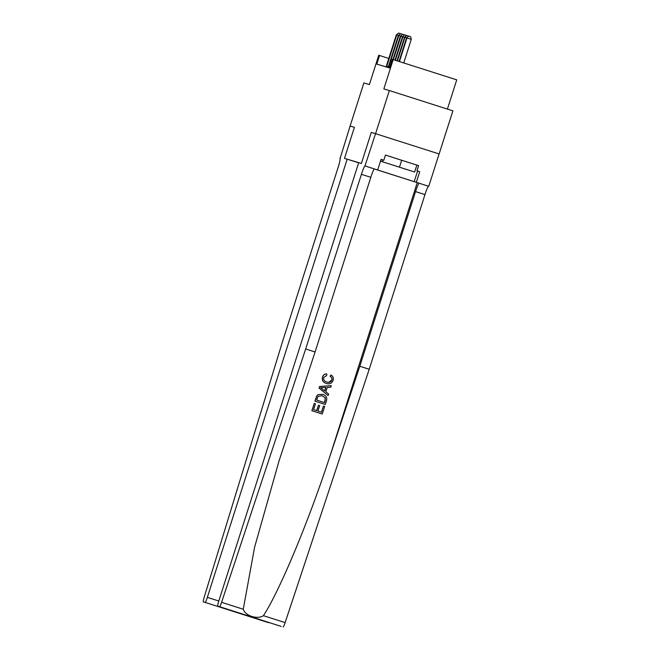 <?xml version="1.0" encoding="UTF-8"?>
<svg xmlns="http://www.w3.org/2000/svg" width="660" height="660" viewBox="0 0 660 660"><rect width="100%" height="100%" fill="white"/><g stroke="black" fill="none" stroke-linecap="round" stroke-linejoin="round"><path stroke-width="0.99" d="M447.414 109.09L456.736 79.86L392.378 59.326L389.631 67.955L376.81 64.119L379.566 55.498L378.749 55.25L369.385 84.579L363.874 82.929L350.113 126.052L354.395 127.339L350.113 126.052L340.09 158.499M375.557 133.667L371.299 132.388L361.391 163.441L358.702 162.64L218.864 600.806A5.428 0.511 -72.3 0 0 217.701 606.128L219.64 606.713A5.428 0.511 -72.3 0 0 221.578 602.316L305.671 348.983L361.416 174.314A9.05 0.85 107.7 0 1 364.988 165.932L375.557 133.667L439.131 153.962L452.892 110.839L389.35 90.544L375.589 133.675L371.299 132.388L361.391 163.441L344.487 158.392L347.176 159.192L207.339 597.366L218.798 601.021M439.131 153.962L375.589 133.675M358.652 162.789L347.176 159.192M393.195 59.573L383.839 88.894L389.35 90.544M354.395 127.339L344.487 158.392L354.395 127.339M388.814 58.451L379.566 55.498M398.392 35.434L396.775 34.914L386.537 67.031M396.363 34.798L398.656 33.05L396.363 34.798L386.1 66.899M398.656 33.05L400.405 33.718M268.95 622.495A5.428 0.511 107.7 0 1 268.736 622.685L203.263 601.813A5.428 0.511 -72.3 0 1 204.22 597.127L282.389 342.02L338.135 167.351A9.05 0.85 -72.3 0 0 340.065 158.482L339.826 158.408M268.736 622.685L203.263 601.813L266.805 622.099M205.194 602.39A5.428 0.511 -72.3 0 0 207.339 597.366M248.218 616.126L246.848 615.409M246.733 615.681L245.297 614.914M224.235 608.504L227.444 609.246M323.458 406.082L324.646 406.461L322.237 414.026L311.933 410.734L314.259 403.441L315.447 403.821L313.582 409.654L316.759 410.668L318.491 405.232L319.679 405.611L317.947 411.048L321.511 412.186L323.458 406.082L321.42 412.153M318.491 405.232L316.627 410.627M314.259 403.441L311.858 410.718L322.237 414.026M318.062 394.589L316.767 395.843L314.911 401.164L325.281 404.473L314.985 401.181L316.841 395.86L318.062 394.589L322.789 394.317C326.089 395.356 327.31 397.501 326.469 400.768L325.281 404.473M331.048 375.02C333.052 376.291 333.745 378.064 333.135 380.341C331.84 383.435 329.538 384.466 326.238 383.427C323.095 382.354 321.865 380.209 322.55 377C323.26 374.971 324.679 373.956 326.824 373.964L326.667 375.524L323.722 377.446C323.309 379.78 324.308 381.29 326.7 381.967C329.068 382.866 330.8 382.239 331.897 380.102C332.302 378.452 331.749 377.207 330.248 376.373L330.924 374.987L330.115 376.34C331.633 377.165 332.195 378.411 331.807 380.069L328.647 382.288M326.824 373.964L326.7 373.931C324.604 373.923 323.202 374.938 322.484 376.975C321.775 380.176 322.979 382.313 326.106 383.394L326.238 383.427M374.286 168.96L428.769 186.301L439.098 153.953M305.671 348.983L315.076 351.986L279.197 460.399L254.578 547.297L243.26 609.238C245.248 615.838 257.408 619.723 263.431 615.681C279.576 590.981 308.467 521.829 329.505 457.561L359.815 366.267L415.552 191.606A9.05 0.85 107.7 0 1 419.125 183.224M331.287 385.671L319.597 386.471L319.069 388.121L328.135 395.538L319.143 388.138L319.671 386.496L331.287 385.671L330.792 387.222L327.245 387.387L325.834 391.801L328.63 393.987L328.135 395.538M359.815 366.267L369.212 369.27L424.957 194.609A9.05 0.85 107.7 0 1 428.53 186.227M364.988 165.932L374.385 168.935A9.05 0.85 107.7 0 0 370.821 177.317L315.076 351.986M262.21 620.309L219.64 606.713M263.431 615.681L285.12 622.603L369.212 369.27M365.227 166.006L377.685 169.983L381.067 159.374L383.815 160.248L381.051 159.431M385.457 155.1L418.613 165.66L385.465 155.075L383.815 160.248M418.613 165.66L416.963 170.833L419.71 171.715L416.32 182.325L428.769 186.301M377.685 169.983L416.32 182.325M285.12 622.603A5.428 0.511 107.7 0 1 283.181 627M419.71 171.715L416.963 170.833M260.725 619.872L260.139 619.649M322.27 389.012L324.786 390.984L325.916 387.445L320.595 387.692L322.27 389.012M325.768 387.453L324.671 390.893M321.973 395.67L318.062 396.363L316.635 400.1L324.563 402.633L325.298 397.823L322.105 395.711M325.24 400.504L324.464 402.6M325.298 397.823L325.149 400.471M322.171 395.728L325.182 397.79M400.438 36.044L398.813 35.525L388.583 67.642M398.409 35.409L400.694 33.66L398.409 35.409L388.146 67.51M400.694 33.66L402.443 34.328M402.476 36.655L400.859 36.135L393.36 59.623M400.447 36.011L402.74 34.27L400.447 36.011L392.956 59.499M402.74 34.27L404.489 34.939M406.56 37.876L402.897 36.745L395.389 60.274M402.493 36.622L404.778 34.881L402.493 36.622L394.985 60.142M404.778 34.881L406.527 35.549M397.015 60.786L404.53 37.232L406.816 35.492L404.935 37.356L397.419 60.918M406.816 35.492L408.565 36.16M406.84 169.562L386.496 163.053L406.84 169.562M380.77 161.238L414.645 172.021L380.77 161.238L381.323 159.505M383.08 160.033L382.528 161.766M401.668 160.256L399.473 167.161M416.848 165.124L414.645 172.021M403.738 62.939L411.271 39.336L406.981 37.967L399.448 61.57M406.568 37.843L408.862 36.102L406.568 37.843L399.044 61.438M408.862 36.102L410.578 36.646L411.271 39.336M386.752 66.313L388.377 66.833M386.562 66.957L388.162 67.468M329.505 457.561L417.236 182.655M415.552 191.606L424.957 194.609M370.821 177.317L361.416 174.314M221.578 602.316L243.26 609.238M417.574 171.072L414.191 181.681M388.798 66.924L389.854 67.262M388.6 67.567L389.647 67.906M260.716 619.864L281.242 626.422"/></g></svg>
